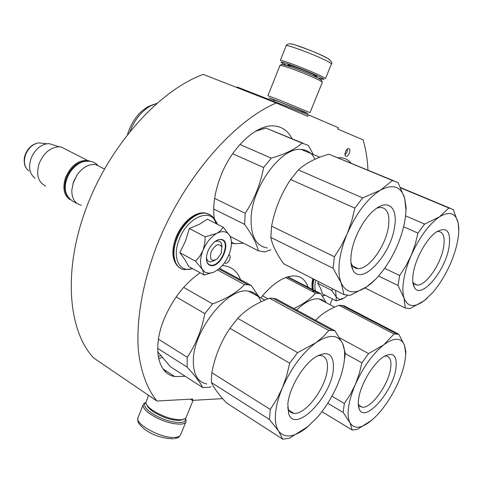 <?xml version="1.0" encoding="UTF-8"?>
<svg xmlns="http://www.w3.org/2000/svg" width="483" height="483" viewBox="0 0 483 483"><rect width="100%" height="100%" fill="white"/><g stroke="black" fill="none" stroke-linecap="round" stroke-linejoin="round"><path stroke-width="0.72" d="M156.909 401.035C147.261 389.02 140.788 371.928 138.367 350.435C136.134 320.821 142.268 283.98 156.498 246.463C182.248 180.093 232.945 121.354 276.24 102.982L203.234 74.388C159.203 90.544 109.84 144.948 86.342 207.768C62.742 270.619 68.157 330.704 93.551 357.885L156.909 401.035L192.802 399.024L192.252 400.389L222.669 398.626M367.968 170.107C367.472 159.173 365.842 149.078 363.071 139.828L337.683 129.058L338.269 127.645L308.275 114.821L237.135 87L236.905 87.58M276.24 102.982L307.665 116.318L308.275 114.821M329.955 304.67L332.382 298.935M190.393 399.157L192.252 400.389M224.571 262.692L225.519 263.241C228.713 263.887 232.154 255.314 228.827 254.982L228.821 254.982M345.852 156.299L346.142 156.359C348.581 156.752 351.346 149.368 349.016 148.661L348.708 148.595C346.257 148.209 343.504 155.641 345.852 156.299M185.224 376.281L174.768 376.565C158.056 373.951 152.163 348.406 163.834 319.722C172.509 299.086 184.633 283.455 200.197 272.829M222.343 265.541L224.372 265.722C232.546 267.075 238.065 272.128 240.92 280.877M243.438 243.191L234.515 243.758L231.411 243.124M214.301 218.914C212.562 206.06 214.718 191.757 220.767 176.005C232.057 146.621 256.775 124.143 274.133 125.954C282.12 126.655 288.079 130.893 292.01 138.669M338.142 157.76L340.913 157.742C345.007 158.098 348.37 159.879 351.008 163.085M260.766 297.83C273.632 282.374 285.399 275.105 296.061 276.034C302.129 277.025 306.198 280.979 308.275 287.892M226.129 260.313L227.481 257.88M345.001 154.965L346.951 152.284L347.494 149.03M286.479 65.265L281.293 62.518C280.043 61.45 283.141 62.235 290.579 64.867C302.521 69.256 312.561 73.416 320.694 77.346C323.592 78.82 324.491 79.508 323.399 79.417L317.687 77.805M280.285 60.52C280.569 60.127 283.95 61.081 290.416 63.376C300.577 66.986 316.015 73.392 322.143 76.531L325.457 78.644L331.416 63.985M327.565 58.238L329.533 59.548M290.675 43.905C293.761 43.681 318.834 53.335 326.913 57.875M185.381 418.501L185.466 419.033C185.575 421.019 183.951 422.184 180.606 422.534C171.399 422.589 161.624 419.371 151.288 412.887C145.196 408.443 143.288 405.086 145.552 402.822L145.89 402.58M185.454 418.435L186.124 420.427L185.925 421.744C185.333 423.078 183.697 423.875 181.01 424.14C171.308 424.213 161.014 420.832 150.128 413.985C144.713 410.091 142.437 406.909 143.3 404.428L144.121 403.371L145.884 402.478M302.286 111.44L307.78 113.457L304.936 112.068L277.302 100.869L268.977 97.862L274.284 100.186M277.079 99.069L267.89 95.719L280.092 65.114L289.565 67.874C301.332 72.227 311.233 76.326 319.269 80.166L322.409 82.104L309.995 112.642L277.079 99.069M302.328 111.338L279.627 101.865L274.326 100.078M321.449 80.172L318.641 78.27C311.149 74.672 301.911 70.85 290.941 66.805L282.102 64.342M183.015 419.564L179.893 420.385C171.417 420.415 162.427 417.451 152.924 411.498C149.495 409.095 147.472 406.921 146.856 404.989M186.088 417.511L185.321 418.556L181.451 419.793C172.371 419.818 162.729 416.636 152.519 410.254C148.341 407.308 146.132 404.736 145.884 402.544L148.486 395.299M164.908 371.185L165.735 371.24M221.172 253.37L221.848 247.012C218.92 242.822 215.358 244.404 211.168 251.752C209.362 259.691 211.409 262.07 217.32 258.876L221.172 253.37M101.339 167.45L95.61 164.54C88.938 163.84 82.798 167.239 77.195 174.743L73.567 181.68L71.792 190.199C71.816 198.646 74.974 203.663 81.271 205.263M78.844 172.576L77.117 174.828L72.873 183.775M86.614 161.117C77.908 161.461 71.182 166.997 66.443 177.738C63.841 185.394 64.251 191.679 67.662 196.587M90.291 161.28L87.592 160.459C78.234 160.012 70.898 165.669 65.591 177.418C62.361 187.682 63.786 195.06 69.878 199.564M66.895 149.929L61.069 146.965L59.174 146.778C50.401 147.363 43.748 152.882 39.22 163.326C35.917 174.598 38.066 182.176 45.65 186.07M54.869 145.425L49.133 143.626L46.911 143.765C39.757 145.305 34.456 150.225 31.009 158.533C28.255 167.474 29.626 174.049 35.126 178.245M206.633 259.486L206.386 258.803M217.09 233.217L220.749 230.524L223.249 227.227L229.799 235.776C227.107 231.327 222.868 230.476 217.09 233.217L216.71 233.422C210.938 236.827 206.386 242.412 203.047 250.164L202.842 250.677C199.986 258.496 199.817 264.75 202.335 269.436L205.269 272.358L209.453 273.287L213.824 272.195L218.757 269.073C223.104 265.372 226.503 260.554 228.96 254.632C231.46 248.22 232.033 242.641 230.693 237.896L231.266 240.637M213.993 272.116L204.14 275.014L202.516 269.725M223.249 227.227L207.4 219.197L199.624 224.154L189.33 228.537L185.478 241.095L179.827 252.633L185.055 259.896L188.654 266.441L204.14 275.014M215.104 260.24L210.087 261.997L209.308 261.822L207.4 260.379L206.398 257.747M214.995 241.542L218.388 240.963C220.846 241.566 222.029 243.698 221.939 247.35M192.482 268.56C179.471 273.324 171.719 257.59 179.259 239.351C187.567 216.716 211.783 207.098 215.998 223.551M210.98 265.614C208.885 265.276 207.479 263.875 206.754 261.424C205.716 254.698 208.131 248.334 214.005 242.345C216.68 240.063 219.161 239.103 221.449 239.459C232.045 240.818 221.226 267.691 210.98 265.614M229.799 235.776L230.693 237.896M202.335 269.436L195.537 261.212L199.787 256.231L202.842 250.677M179.827 252.633L195.537 261.212M203.047 250.164L204.714 243.855L205.227 236.833L216.71 233.422M189.33 228.537L205.227 236.833M229.944 236.048L230.657 237.606M220.707 239.598L221.069 239.653C231.345 240.951 220.972 266.996 210.962 265.173L210.86 265.161C208.173 264.666 206.688 262.565 206.392 258.858M335.57 290.307L336.186 296.942L339.452 299.52L344.518 297.842M342.411 299.001L336.156 300.891L336.186 296.942M324.968 295.089L322.288 295.91M315.441 290.911C314.662 288.031 314.747 284.439 315.689 280.14M341.559 293.368L340.907 293.036M318.653 281.655L317.687 283.225L320.809 288.798L322.427 293.773L336.156 300.891M347.428 295.373L344.56 297.812M336.09 296.719L331.604 290.368L333.041 289.015M317.687 283.225L331.604 290.368M317.542 355.723L320.549 355.44C325.91 356.225 328.156 361.006 327.269 369.779C325.59 388.29 305.22 415.181 293.833 413.333C291.122 413.043 289.184 411.45 288.037 408.552L287.687 407.501M333.3 369.773C330.994 397.183 295.409 433.722 288.768 414.016L287.832 404.205C288.949 388.9 302.364 365.734 314.862 357.408C328.126 349.819 334.266 353.936 333.3 369.773M275.509 413.539C274.905 421.212 275.926 427.044 278.564 431.029C284.662 438.576 294.014 437.483 306.627 427.751L317.832 416.769C325.723 407.453 332.201 396.99 337.255 385.368C341.221 376.07 343.612 367.436 344.421 359.467C345.031 352.964 344.433 347.663 342.622 343.558C337.949 334.333 329.05 334.055 315.918 342.725C302.394 352.922 291.213 367.974 282.374 387.879C278.486 397.225 276.198 405.774 275.509 413.539M343.884 363.584L345.279 353.272L342.622 343.558L335.009 330.801L332.159 330.324L328.826 330.463L323.067 336.82L315.918 342.725L297.594 352.638L289.697 363.204L286.648 375.816L282.374 387.879L276.85 399.127L270.281 409.439L269.466 419.504L278.564 431.029L282.712 439.156L289.293 438.292L308.377 426.302M270.281 409.439L211.856 372.731L211.439 377.845L211.5 382.614L269.466 419.504M211.856 372.731C214.911 356.357 220.948 341.553 229.962 328.307L289.697 363.204M297.594 352.638L237.733 318.357L229.962 328.307M237.733 318.357C245.75 309.802 256.352 303.101 269.532 298.24L328.826 330.463M335.009 330.801L276.077 298.905L273.04 298.283L269.532 298.24M261.031 301.815C258.707 295.602 254.559 292.058 248.594 291.177C228.308 286.534 192.802 330.583 193.315 361.242C193.399 374.548 197.873 382.119 206.736 383.973M259.021 296.876L251.196 285.441L248.087 284.759L244.507 284.644C237.008 292.438 226.352 298.862 212.532 303.922L204.822 313.624C201.749 329.889 195.893 344.439 187.253 357.269L187.072 367.068C195.138 375.84 200.324 382.651 202.631 387.505L209.634 387.227L210.95 386.666M282.712 439.156L226.412 402.846C218.853 394.605 213.884 387.861 211.5 382.614M217.567 270.003L244.507 284.644M212.532 303.922L183.655 287.379M251.196 285.441L219.602 268.343M202.631 387.505L170.348 366.688L157.742 351.829M157.663 348.352L187.072 367.068M187.253 357.269L158.436 339.163M176.168 296.882L204.822 313.624M376.825 208.131L380.658 207.394C387.348 208.185 389.956 214.5 388.495 226.34C386.026 245.557 368.861 269.592 357.975 268.608C355.15 268.488 353.007 266.996 351.552 264.135L350.996 262.818M394.641 226.394C391.145 255.078 360.644 287.47 352.729 269.496C350.942 265.813 350.435 260.729 351.213 254.245C352.976 238.668 363.898 218.05 374.844 209.592C388.254 198.537 397.823 207.817 394.641 226.394M339.422 261.804C338.426 270.589 339.012 277.653 341.185 282.996C346.305 293.398 354.884 294.624 366.941 286.673C372.411 282.851 377.754 277.49 382.953 270.601C388.549 263.114 393.331 254.782 397.298 245.599C402.78 232.691 405.66 220.713 405.931 209.67L404.682 198.386C400.999 186.372 392.921 183.637 380.447 190.175C367.521 198.398 356.436 212.925 347.199 233.754C343.099 243.595 340.503 252.947 339.422 261.804M405.587 215.436L406.149 207.775L404.682 198.386L398.064 182.562L392.456 180.503L380.447 190.175L362.673 197.921L354.848 208.113L351.678 221.148L347.199 233.754L341.366 245.672L334.411 256.769L333.083 268.27L341.185 282.996L344.035 294.636L350.078 295.373L366.941 286.673L375.533 279.301M334.411 256.769L271.609 226.159L270.806 237.364L333.083 268.27M271.609 226.159C274.749 209.368 281.088 193.822 290.621 179.525L354.848 208.113M362.673 197.921L298.343 169.913L290.621 179.525M298.343 169.913C305.733 163.169 315.924 157.929 328.911 154.192L392.456 180.503M393.494 180.666L328.911 154.192M315.055 159.209C312.024 153.171 307.43 149.917 301.271 149.452C281.631 146.723 251.993 186.613 251.1 218.129C250.719 236.253 256.111 246.191 267.28 247.942M313.34 154.512L308.359 145.431L302.141 143.107C295.21 149.235 284.934 154.252 271.301 158.146L263.633 167.51C260.476 184.192 254.336 199.455 245.207 213.293L244.609 224.366C252.223 234.925 256.787 243.734 258.296 250.786L264.871 251.939L270.8 249.723M156.764 103.362L150.618 105.855C141.646 111.06 134.799 119.512 130.084 131.219M153.727 104.376L148.088 106.677C138.446 112.388 131.581 121.65 127.5 134.455M344.035 294.636L283.726 263.796C276.608 253.871 272.303 245.062 270.806 237.364M255.519 131.261L265.867 128.086L302.141 143.107M271.301 158.146L239.918 144.477M303.27 143.324L265.867 128.086M258.296 250.786L230.107 236.374M217.706 224.42L214.265 218.666M213.703 209.03L244.609 224.366M245.207 213.293L214.621 198.386M232.655 153.721L263.633 167.51M216.185 221.981L215.732 221.757M384.667 356.068L386.002 356.013C390.198 356.659 391.713 360.892 390.56 368.71C388.272 385.017 371.065 408.69 362.262 407.217L359.938 406.33L358.289 404.114M395.879 368.704C392.727 391.942 364.816 423.549 359.292 409.149C358.229 406.728 358.006 403.341 358.615 398.988C360.403 384.758 373.178 363.21 383.568 356.75C393.373 351.461 397.479 355.446 395.879 368.704M348.587 407.139C347.682 413.931 348.134 419.111 349.934 422.685C354.196 429.49 361.507 428.632 371.88 420.119L376.825 415.434C385.289 406.39 392.401 395.438 398.161 382.578C402.949 371.566 405.442 361.876 405.654 353.514L404.567 345.484C401.367 337.375 394.43 337.158 383.756 344.838C372.719 353.828 363.246 367.062 355.331 384.54C351.811 392.751 349.565 400.28 348.587 407.139M405.569 355.711L405.835 351.642L404.567 345.484L398.855 334.248L394.037 333.988L383.756 344.838L368.577 353.58L361.9 362.866L359.183 373.939L355.331 384.54L350.32 394.43L344.337 403.504L343.129 412.404L349.934 422.685L352.222 430.033L357.372 429.357L371.88 420.119M315.526 320.253C321.497 314.016 329.303 309.023 338.933 305.274L394.037 333.988M398.855 334.248L344.089 305.799L338.933 305.274M344.089 305.799L344.144 306.548M325.21 302.189L322.354 299.925L318.828 298.838C312.223 298.204 304.61 302.165 295.982 310.72M326.345 302.781L320.803 293.7L315.514 293.072C310.491 299.11 303.246 304.248 293.785 308.486M368.577 353.58L339.567 337.786M344.337 403.504L331.96 396.199M345.26 353.647L361.9 362.866M352.222 430.033L321.938 411.679M327.794 403.245L343.129 412.404M285.688 277.532L315.514 293.072M268.011 298.826L262.432 295.783M320.803 293.7L287.79 276.819M436.753 231.683L438.486 231.478C443.521 232.154 445.205 237.515 443.539 247.562C440.695 264.436 425.698 285.996 417.191 285.091L414.734 284.312L412.838 282.06M448.949 247.598C444.982 271.796 420.391 300.414 414.215 287.095C412.597 283.974 412.295 279.277 413.315 273.004C415.591 258.459 426.507 238.85 435.98 232.226C446.89 225.996 451.213 231.122 448.949 247.598M403.716 279.85C402.502 287.451 402.617 293.543 404.054 298.126C407.543 307.043 414.245 307.919 424.165 300.74L432.665 292.613C439.439 284.728 445.29 275.244 450.216 264.177C456.194 250.327 459.043 238.161 458.753 227.68L458.192 223.043C455.765 212.858 449.474 210.823 439.325 216.939C428.759 224.486 419.371 237.334 411.16 255.489C407.477 264.062 404.995 272.183 403.716 279.85M458.772 231.242L458.192 223.043L453.259 209.525L448.894 207.992L439.325 216.939L424.587 224.094L417.97 233.102L415.163 244.489L411.16 255.489L405.919 265.873L399.64 275.527L398.034 285.477L404.054 298.126L405.322 308.076L410.049 308.595L424.165 300.74L427.123 298.289M400.745 187.923L448.894 207.992M424.587 224.094L405.551 215.816M399.64 275.527L384.607 268.337M403.625 226.75L417.97 233.102M449.896 208.125L400.582 187.579M405.322 308.076L365.003 287.959M378.563 276.022L398.034 285.477M162.228 357.571L158.641 358.537M262.517 127.874L262.957 128.889M160.761 355.778L158.237 356.43M260.494 128.695L260.856 129.51M313.437 75.765C317.572 77.081 318.007 76.894 314.741 75.203C305.171 70.325 279.21 61.015 290.271 66.394M280.291 60.496L286.141 45.807C285.254 43.639 317.826 55.883 328.186 61.649C330.426 62.862 331.507 63.635 331.429 63.967C332.636 62.971 331.404 61.112 327.734 58.389C320.694 54.621 312.851 51.415 308.136 49.574L296.266 45.317C287.808 42.341 286.987 44.587 286.153 45.776M180.648 434.718L180.618 434.797C180.002 436.191 178.342 437.043 175.643 437.356C162.886 439.391 133.894 423.941 138.084 417.517L143.24 404.573M28.956 170.97C24.44 167.498 23.299 162.131 25.533 154.856C28.328 148.106 32.651 144.109 38.513 142.865L43.524 143.403M180.461 268.276C172.823 263.09 171.525 253.068 176.567 238.216C182.2 223.345 195.79 211.596 205.221 213.003L210.34 214.935M192.814 268.741L184.44 269.653C174.574 268.669 170.734 253.877 177.013 238.451C182.646 223.581 196.243 211.826 205.667 213.226L209.205 214.223L212.152 216.324M313.594 292.07C312.296 288.822 312.278 284.475 313.527 279.035M313.986 292.275C312.688 289.027 312.67 284.68 313.92 279.234M225.519 263.241L224.643 262.776M346.142 156.359L345.55 156.118M163.043 368.934L174.768 376.565M231.393 242.146L234.515 243.758M165.518 371.789L165.911 370.799M301.923 112.34L302.412 111.126M273.819 101.345L274.41 99.872M185.466 419.033L186.124 420.427M145.552 402.822L144.121 403.371M185.925 421.744L180.618 434.797C178.529 437.266 180.002 437.23 174.472 438.691M173.288 438.83C162.24 438.401 152.658 435.201 144.556 429.236C137.081 422.734 137.462 420.898 137.999 417.735M282.477 64.179L280.508 65.048M321.28 79.755L322.089 81.736M186.064 417.584L193.073 400.341M221.848 247.012L221.612 244.181M104.437 169.026L95.61 164.54M87.592 160.459L61.069 146.965M49.133 143.626L59.174 146.778M25.617 167.094C25.309 167.281 22.834 160.827 25.261 154.572C27.905 147.961 32.325 144.061 38.513 142.865L46.911 143.765M177.49 265.958C171.966 259.462 171.429 250.031 175.884 237.66C181.451 223.086 194.848 211.228 205.221 213.003L205.667 213.226C211.198 214.313 214.766 217.821 216.384 223.75M206.579 258.592L206.754 261.424M313.232 291.883C311.716 288.55 311.571 284.143 312.785 278.655M325.113 295.161L322.451 296.157M97.445 165.005C92.658 159.547 82.424 160.761 78.5 163.876C73.319 167.239 69.54 171.984 67.161 178.118C62.736 190.236 66.002 198.658 76.972 203.385M293.833 413.333L288.888 410.266M288.037 408.552L288.768 414.016M248.594 291.177L264.901 300.094M344.421 359.467L345.097 355.73M273.04 298.283L332.159 330.324M218.908 268.946L248.087 284.759M357.975 268.608L352.813 266.091M351.552 264.135L352.729 269.496M301.271 149.452L319.831 157.235M148.088 106.677L150.618 105.855M405.931 209.67L406.149 207.775M362.262 407.217L358.923 405.261M358.32 404.18L359.292 409.149M318.828 298.838L334.622 307.116M405.654 353.514L405.835 351.642M341.698 305.274L396.64 333.844M287.282 276.976L318.345 293.133M417.191 285.091L413.75 283.443M412.923 282.217L414.215 287.095M458.753 227.68L458.778 227.179"/></g></svg>
